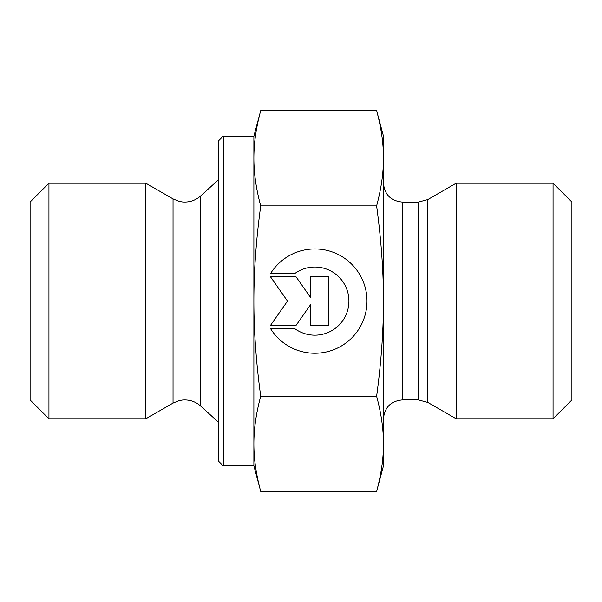 <?xml version="1.0" encoding="UTF-8"?>
<svg xmlns="http://www.w3.org/2000/svg" width="602" height="602" viewBox="0 0 602 602"><rect width="100%" height="100%" fill="white"/><g stroke="black" fill="none" stroke-linecap="round" stroke-linejoin="round"><path stroke-width="0.9" d="M270.464 273.714L294.559 273.714L270.464 273.714A52.148 52.148 0 0 1 366.994 301.098A52.148 52.148 0 0 1 270.464 328.481A52.148 52.148 180 0 0 366.994 301.098M294.559 273.714L294.559 273.714A34.081 34.081 0 0 1 348.919 301.098L348.919 301.098A34.081 34.081 180 0 0 294.559 273.714M270.464 328.481L294.559 328.481A34.081 34.081 180 0 0 348.919 301.098M310.624 276.754L328.88 276.754L328.88 325.434L310.624 325.434L310.624 304.582L296.018 325.434L270.464 325.434L287.508 301.098L270.464 276.754L296.018 276.754L310.624 297.614L310.624 276.754L310.624 297.614M270.464 276.754L287.508 301.098M270.464 325.434L296.018 325.434L310.624 304.574M310.624 325.434L328.88 325.434L328.88 276.754M48.943 418.781L48.943 183.219L145.865 183.219L145.865 418.781L48.943 418.781L30.1 399.939L30.1 202.061L48.943 183.219M223.267 465.895L223.267 136.105L218.549 140.815L218.549 461.185L223.267 465.895L253.886 465.895L253.886 443.855C253.871 458.762 256.151 474.617 260.719 491.405L376.611 491.405L383.451 465.895L383.451 443.855C383.497 429.166 381.216 413.311 376.611 396.297C381.216 362.238 383.497 330.506 383.451 301.098L383.451 301C383.489 271.622 381.216 239.92 376.611 205.892C381.216 188.847 383.497 172.962 383.451 158.243C383.497 143.524 381.216 127.639 376.611 110.595L383.451 136.105L383.451 301M253.886 465.895L260.719 491.405M260.719 110.595C256.151 127.421 253.871 143.306 253.886 158.243L253.886 136.105L260.719 110.595L376.611 110.595M253.886 301.098C253.871 330.95 256.151 362.682 260.719 396.297C256.151 413.092 253.871 428.94 253.886 443.855L253.886 158.243C253.871 173.188 256.151 189.066 260.719 205.892C256.151 239.513 253.871 271.246 253.886 301.098M260.719 205.892L376.611 205.892M260.719 396.297L376.611 396.297M376.611 491.405C381.216 474.391 383.497 458.543 383.451 443.855L383.451 301.098M418.443 202.061L418.443 399.939L427.864 402.46L427.864 199.54L418.443 202.061L402.294 202.061L402.294 399.939C390.848 401.052 384.565 407.336 383.451 418.781L383.451 348.114M427.864 402.46L456.135 418.781L456.135 183.219L427.864 199.54M553.057 418.781L571.9 399.939L571.9 202.061L553.057 183.219L553.057 418.781L456.135 418.781M200.654 406.057C195.341 401.406 189.171 399.419 182.143 400.089L179.072 400.646L173.037 403.092L173.037 198.908L179.072 201.354L182.143 201.911C189.171 202.581 195.341 200.594 200.654 195.943L200.654 406.057L218.549 422.318M223.267 136.105L253.886 136.105M200.654 195.943L218.549 179.682M173.037 198.908L145.865 183.219M173.037 403.092L145.865 418.781M402.294 399.939L418.443 399.939M402.294 202.061C390.848 200.948 384.565 194.664 383.451 183.219M553.057 183.219L456.135 183.219"/></g></svg>
